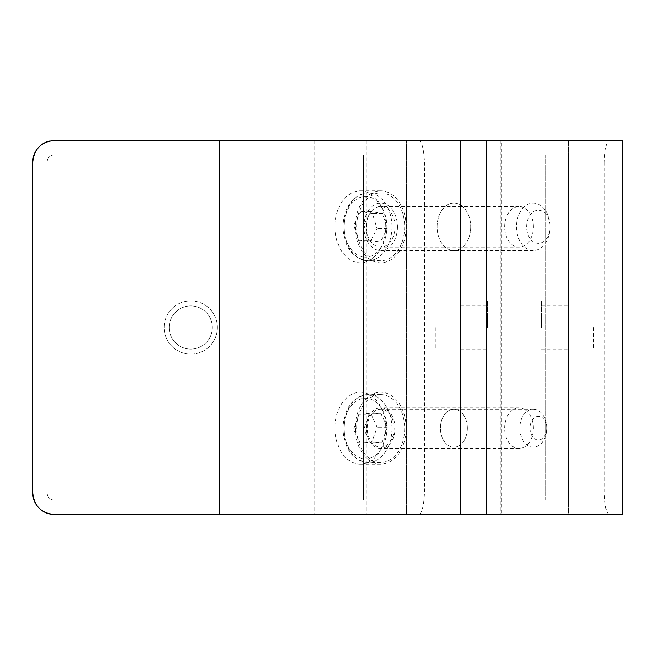 <?xml version="1.0" encoding="UTF-8"?>
<svg xmlns="http://www.w3.org/2000/svg" width="655" height="655" viewBox="0 0 655 655"><rect width="100%" height="100%" fill="white"/><g stroke="black" fill="none" stroke-linecap="round" stroke-linejoin="round"><path stroke-width="0.49" stroke-dasharray="3.27 2.46" d="M533.391 226.818A20.33 14.369 90 0 0 519.014 206.497A20.33 14.369 90 0 0 504.645 226.818A20.33 14.369 90 0 0 519.014 247.148A20.33 14.369 90 0 0 533.391 226.818M395.071 226.818A20.33 14.369 90 0 0 380.702 206.497A20.33 14.369 90 0 0 366.325 226.818A20.33 14.369 90 0 0 380.702 247.148A20.33 14.369 90 0 0 395.071 226.818M356.705 226.818A33.929 23.998 -90 0 1 380.702 192.889A33.929 23.998 -90 0 1 404.692 226.818A33.929 23.998 -90 0 1 380.702 260.755A33.929 23.998 -90 0 1 356.705 226.818M370.132 242.047L358.465 240.18L353.774 224.952L360.749 211.598L372.417 213.456L377.108 228.685L370.132 242.047L380.309 242.047L368.634 240.18L358.465 240.18M368.634 240.18L363.943 224.952L370.918 211.598L382.585 213.456L387.285 228.685L380.309 242.047M387.285 228.685L377.108 228.685M382.585 213.456L372.417 213.456M370.918 211.598L360.749 211.598M363.943 224.952L353.774 224.952M356.705 428.501A33.929 23.998 -90 0 1 380.702 394.572A33.929 23.998 -90 0 1 404.692 428.501A33.929 23.998 -90 0 1 380.702 462.438A33.929 23.998 -90 0 1 356.705 428.501M353.716 429.14L358.989 414.304L370.714 413.338L377.165 427.224L371.893 442.059L360.168 443.017L353.716 429.14L363.885 429.14L369.166 414.304L358.989 414.304M369.166 414.304L380.891 413.338L387.334 427.224L382.061 442.059L370.337 443.017L363.885 429.14M370.337 443.017L360.168 443.017M382.061 442.059L371.893 442.059M387.334 427.224L377.165 427.224M380.891 413.338L370.714 413.338M533.383 428.182A20.33 14.369 90 0 0 519.014 407.852A20.33 14.369 90 0 0 504.637 428.182A20.33 14.369 90 0 0 519.014 448.503A20.33 14.369 90 0 0 533.383 428.182M395.071 428.182A20.33 14.369 90 0 0 380.694 407.852A20.33 14.369 90 0 0 366.325 428.182A20.33 14.369 90 0 0 380.694 448.503A20.33 14.369 90 0 0 395.071 428.182M363.558 154.907L54.324 154.907L363.558 154.907L363.558 500.092L363.558 154.907L363.558 500.092L54.324 500.092A7.189 7.189 0 0 1 47.135 492.904A7.189 7.189 0 0 0 54.324 500.092A7.189 7.189 0 0 1 47.135 492.904L47.135 162.096A7.189 7.189 0 0 1 54.324 154.907A7.189 7.189 0 0 0 47.135 162.096A7.189 7.189 0 0 1 54.324 154.907L363.558 154.907L363.558 500.092L54.324 500.092A7.189 7.189 0 0 1 47.135 492.904L47.135 162.096A7.189 7.189 0 0 1 54.324 154.907L363.558 154.907L363.558 500.092L54.324 500.092A7.189 7.189 0 0 1 47.135 492.904L47.135 162.096A7.189 7.189 0 0 1 54.324 154.907L363.558 154.907L54.324 154.907A7.189 7.189 0 0 0 47.135 162.096L47.135 492.904A7.189 7.189 0 0 0 54.324 500.092L363.558 500.092L363.558 154.907L54.324 154.907A7.189 7.189 0 0 0 47.135 162.096L47.135 492.904A7.189 7.189 0 0 0 54.324 500.092L363.558 500.092L363.558 154.907L54.324 154.907A7.189 7.189 0 0 0 47.135 162.096L47.135 492.904A7.189 7.189 0 0 0 54.324 500.092L363.558 500.092L363.558 154.907M212.335 327.5A21.574 21.574 0 0 0 190.761 305.926A21.574 21.574 0 0 0 169.186 327.5A21.574 21.574 0 0 0 190.761 349.074A21.574 21.574 0 0 0 212.335 327.5A21.574 21.574 0 0 0 190.761 305.926A21.574 21.574 0 0 0 169.186 327.5A21.574 21.574 0 0 0 190.761 349.074A21.574 21.574 0 0 0 212.335 327.5A21.574 21.574 0 0 0 190.761 305.926A21.574 21.574 0 0 0 169.186 327.5A21.574 21.574 0 0 0 190.761 349.074A21.574 21.574 0 0 0 212.335 327.5A21.574 21.574 0 0 0 190.761 305.926A21.574 21.574 0 0 0 169.186 327.5A21.574 21.574 0 0 0 190.761 349.074A21.574 21.574 0 0 0 212.335 327.5A21.574 21.574 0 0 1 190.761 349.074A21.574 21.574 0 0 1 169.186 327.5A21.574 21.574 0 0 0 190.761 349.074A21.574 21.574 0 0 0 212.335 327.5A21.574 21.574 0 0 0 190.761 305.926A21.574 21.574 0 0 0 169.186 327.5A21.574 21.574 0 0 1 190.761 305.926A21.574 21.574 0 0 1 212.335 327.5A21.574 21.574 0 0 1 190.761 349.074A21.574 21.574 0 0 1 169.186 327.5A21.574 21.574 0 0 0 190.761 349.074A21.574 21.574 0 0 0 212.335 327.5A21.574 21.574 0 0 0 190.761 305.926A21.574 21.574 0 0 0 169.186 327.5A21.574 21.574 0 0 1 190.761 305.926A21.574 21.574 0 0 1 212.335 327.5M217.37 327.5A26.609 26.609 0 0 0 190.761 300.891A26.609 26.609 0 0 0 164.151 327.5A26.609 26.609 0 0 0 190.761 354.109A26.609 26.609 0 0 0 217.37 327.5A26.609 26.609 0 0 0 190.761 300.891A26.609 26.609 0 0 0 164.151 327.5A26.609 26.609 0 0 0 190.761 354.109A26.609 26.609 0 0 0 217.37 327.5M545.877 154.907L568.311 154.907L568.311 500.092L568.311 154.907L545.877 154.907L545.877 500.092L568.311 500.092L545.877 500.092L545.877 154.907M460.44 154.907L460.44 500.092L460.44 154.907L482.882 154.907L482.882 500.092L482.882 154.907L460.44 154.907M460.44 500.092L482.882 500.092L460.44 500.092M435.272 327.5L435.272 349.074L435.272 327.5M460.44 327.5L460.44 349.074L460.44 327.5M397.487 226.818A23.752 16.793 -90 0 1 380.694 250.57A23.752 16.793 -90 0 1 363.902 226.818A23.752 16.793 -90 0 1 380.694 203.075A23.752 16.793 -90 0 1 397.487 226.818M470.683 226.818A23.752 16.793 -90 0 1 453.89 250.57A23.752 16.793 -90 0 1 437.098 226.818A23.752 16.793 -90 0 1 453.89 203.075A23.752 16.793 -90 0 1 470.683 226.818A23.752 16.793 90 0 0 453.89 203.075A23.752 16.793 90 0 0 437.098 226.818A23.752 16.793 90 0 0 453.89 250.57A23.752 16.793 90 0 0 470.683 226.818M394.146 428.182A19.02 13.452 -90 0 1 380.694 447.201A19.02 13.452 -90 0 1 367.25 428.182A19.02 13.452 -90 0 1 380.694 409.162A19.02 13.452 -90 0 1 394.146 428.182M467.342 428.182A19.02 13.452 -90 0 1 453.89 447.201A19.02 13.452 -90 0 1 440.438 428.182A19.02 13.452 -90 0 1 453.89 409.162A19.02 13.452 -90 0 1 467.342 428.182A19.02 13.452 90 0 0 453.89 409.162A19.02 13.452 90 0 0 440.438 428.182A19.02 13.452 90 0 0 453.89 447.201A19.02 13.452 90 0 0 467.342 428.182M334.934 226.818A35.959 25.422 90 0 0 360.356 262.778A35.959 25.422 90 0 0 385.787 226.818A35.959 25.422 90 0 0 360.356 190.859A35.959 25.422 90 0 0 334.934 226.818M355.272 226.818A35.959 25.422 90 0 0 380.694 262.778A35.959 25.422 90 0 0 406.125 226.818A35.959 25.422 90 0 0 380.694 190.859A35.959 25.422 90 0 0 355.272 226.818M334.934 428.182A35.959 25.422 90 0 0 360.356 464.141A35.959 25.422 90 0 0 385.787 428.182A35.959 25.422 90 0 0 360.356 392.222A35.959 25.422 90 0 0 334.934 428.182M355.272 428.182A35.959 25.422 90 0 0 380.694 464.141A35.959 25.422 90 0 0 406.125 428.182A35.959 25.422 90 0 0 380.694 392.222A35.959 25.422 90 0 0 355.272 428.182M418.799 140.522C421.902 141.66 423.793 148.849 424.481 162.096L424.481 492.904C423.801 506.118 421.91 513.315 418.799 514.478L406.509 514.478L406.509 140.522L406.509 514.478L54.324 514.478A21.574 21.574 0 0 1 32.75 492.904L32.75 162.096A21.574 21.574 0 0 1 54.324 140.522L501.075 140.522L54.324 140.522C41.322 141.685 34.134 148.881 32.75 162.096L32.75 492.904C34.158 506.151 41.347 513.34 54.324 514.478L501.075 514.478L460.44 514.478L460.44 492.904L482.882 492.904M366.071 140.522L366.071 514.478M502.09 140.522L568.311 140.522L568.311 514.478L622.25 514.478L622.25 140.522L568.311 140.522L568.311 514.478L501.37 514.265L501.37 140.735L502.09 140.522L54.324 140.522A21.574 21.574 0 0 0 50.157 140.931M406.706 140.522L406.706 514.478L406.706 140.522L406.706 514.478L54.324 514.478M501.075 140.522L501.075 514.478M424.481 162.096L460.44 162.096L460.44 140.522L460.44 514.478L418.799 514.478M482.882 162.096L460.44 162.096L460.44 492.904L424.481 492.904M314.212 140.522L314.212 514.478M568.311 327.5L568.311 349.074L568.311 327.5M593.487 327.5L593.487 349.074L593.487 327.5M516.459 226.818A23.752 16.793 90 0 0 533.252 250.57A23.752 16.793 90 0 0 550.044 226.818A16.555 11.708 -90 0 1 538.336 243.373A16.555 11.708 -90 0 1 526.628 226.818A16.555 11.708 -90 0 1 538.336 210.263A16.555 11.708 -90 0 1 550.044 226.818A23.752 16.793 90 0 0 533.252 203.075A23.752 16.793 90 0 0 516.459 226.818M519.8 428.182A19.02 13.452 90 0 0 533.252 447.201A19.02 13.452 90 0 0 546.704 428.182A11.831 8.368 -90 0 1 538.336 440.013A11.831 8.368 -90 0 1 529.969 428.182A11.831 8.368 -90 0 1 538.336 416.351A11.831 8.368 -90 0 1 546.704 428.182A19.02 13.452 90 0 0 533.252 409.162A19.02 13.452 90 0 0 519.8 428.182M545.877 162.096L604.27 162.096C604.753 148.898 606.383 141.709 609.166 140.522M604.27 162.096L604.27 492.904L545.877 492.904M609.166 514.478C606.391 513.315 604.761 506.127 604.27 492.904M406.706 514.478L502.09 514.478M501.37 140.735L500.862 141.243L500.862 513.757L501.37 514.265M406.706 140.735L406.919 141.243L500.862 141.243M500.862 513.757L406.919 513.757L406.706 514.265M487.41 327.5L487.41 300.891L487.41 327.5M541.349 327.5L541.349 300.891L541.349 327.5M391.985 226.818A33.929 23.998 90 0 0 367.987 192.889A33.929 23.998 90 0 0 343.998 226.818A30.335 21.451 -90 0 1 365.449 196.484A30.335 21.451 -90 0 1 386.9 226.818A30.335 21.451 -90 0 1 365.449 257.153A30.335 21.451 -90 0 1 343.998 226.818A33.929 23.998 90 0 0 367.987 260.755A33.929 23.998 90 0 0 391.985 226.818M391.985 428.501A33.929 23.998 90 0 0 367.987 394.572A33.929 23.998 90 0 0 343.998 428.501A30.335 21.451 -90 0 1 365.449 398.166A30.335 21.451 -90 0 1 386.9 428.501A30.335 21.451 -90 0 1 365.449 458.836A30.335 21.451 -90 0 1 343.998 428.501A33.929 23.998 90 0 0 367.987 462.438A33.929 23.998 90 0 0 391.985 428.501M219.728 140.522L219.728 514.478M406.919 513.757L406.919 141.243M519.014 206.497L380.702 206.497M519.014 247.148L380.702 247.148M380.702 192.889L367.987 192.889C352.562 195.067 344.211 206.382 342.942 226.818C344.211 247.262 352.562 258.569 367.987 260.755L380.702 260.755M380.702 394.572L367.987 394.572C352.562 396.75 344.211 408.065 342.942 428.501C344.211 448.937 352.562 460.252 367.987 462.438L380.702 462.438M519.014 407.852L380.694 407.852M519.014 448.503L380.694 448.503M460.44 349.074L487.41 349.074M533.252 250.57L380.694 250.57M533.252 447.201L380.694 447.201M380.694 262.778L360.356 262.778M380.694 464.141L360.356 464.141M380.694 392.222L360.356 392.222M380.694 190.859L360.356 190.859M533.252 409.162L380.694 409.162M533.252 203.075L380.694 203.075M460.44 305.926L487.41 305.926M541.349 349.074L568.311 349.074M541.349 305.926L568.311 305.926M487.41 300.891L541.349 300.891M487.41 354.109L541.349 354.109"/><path stroke-width="0.98" d="M50.157 140.931A21.574 21.574 0 0 0 32.75 162.096L32.75 492.904A21.574 21.574 0 0 0 54.324 514.478L622.25 514.478L622.25 140.522L486.64 140.522L486.64 514.478M486.64 140.522L54.324 140.522C41.33 141.685 34.142 148.873 32.75 162.096L32.75 492.904C34.117 506.102 41.306 513.291 54.324 514.478M219.728 140.522L219.728 514.478"/></g></svg>
